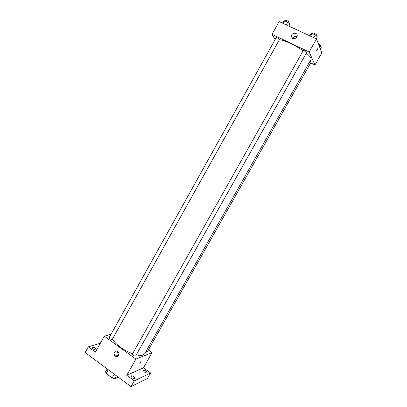 <?xml version="1.0" encoding="UTF-8"?>
<svg xmlns="http://www.w3.org/2000/svg" width="407" height="407" viewBox="0 0 407 407"><rect width="100%" height="100%" fill="white"/><g stroke="black" fill="none" stroke-linecap="round" stroke-linejoin="round"><path stroke-width="0.61" d="M114.25 374.181L112.144 377.935L106.166 373.468L105.54 371.891L107.199 368.93M118.188 377.106L114.682 378.719L112.144 377.935M116.356 375.742L114.682 378.719M108.262 369.724L106.166 373.468M113.94 353.937L117.364 356.435M148.367 349.949L152.076 352.589L143.442 367.836L150.565 373.005L147.471 378.449L131.008 386.65L85.144 352.518L88.273 346.861L100.371 343.213M146.108 371.133L147.161 372.715C146.642 373.138 145.681 372.893 144.271 371.988L143.218 370.411C143.742 369.983 144.704 370.228 146.108 371.133M134.091 376.74L135.155 378.408C134.585 378.881 133.562 378.642 132.077 377.681L131.018 376.012C131.588 375.539 132.611 375.783 134.091 376.74M143.442 367.836L126.781 375.315L134.29 380.86L131.008 386.65M150.565 373.005L134.29 380.86M152.076 352.589L135.928 359.096L126.781 375.315M135.928 359.096L104.284 336.177L95.411 352.136L88.273 346.861M118.503 355.387C117.735 356.547 116.723 356.873 115.476 356.369C112.459 355.011 114.489 349.679 117.389 351.363C118.824 352.376 119.195 353.719 118.503 355.387M95.263 348.153L96.194 349.608C95.599 350.076 94.536 349.827 93.015 348.855L92.089 347.4C92.689 346.937 93.747 347.186 95.263 348.153M136.279 354.843C139.321 355.545 141.631 355.596 143.208 354.985L144.699 353.78L311.045 59.432L310.943 58.099C310.358 56.832 308.816 55.189 306.329 53.159M112.647 338.96C114.525 343.63 124.064 350.748 132.59 353.734M104.284 336.177L111.019 334.279M112.256 339.458L279.589 39.352C278.373 38.202 277.253 37.617 276.221 37.586L109.203 337.54C109.585 338.634 110.602 339.27 112.256 339.458M146.118 351.266L147.548 351.399L311.182 61.996L310.154 61.004M135.587 356.069C134.071 356.211 132.982 355.591 132.326 354.212L303.291 50.463C304.716 50.626 305.871 51.272 306.761 52.391L135.587 356.069M141 361.502L141.02 361.497C141.214 361.96 140.827 362.622 139.866 363.476C139.662 363.039 140.039 362.383 141 361.502C140.039 362.383 139.662 363.039 139.866 363.476L139.866 363.476C140.827 362.622 141.214 361.96 141.02 361.492M118.773 354.701C117.877 353.887 117.557 352.869 117.816 351.648M279.492 39.749C284.055 40.039 295.411 45.304 303.123 50.763M310.668 62.897L314.977 64.967L309.162 51.964L272.024 34.356L275.086 39.632M272.024 34.356L279.126 21.576L316.509 38.945L321.856 52.818L314.977 64.967M316.509 38.945L309.162 51.964M296.851 37.144C294.317 39.54 292.531 39.235 291.488 36.228C291.397 32.601 297.471 32.097 297.237 35.765L296.851 37.144M317.76 48.789L316.677 51.043C316.407 50.539 316.712 49.771 317.597 48.738L316.677 51.038C316.407 50.539 316.712 49.771 317.597 48.738L317.76 48.789M293.086 38.629C293.854 36.691 295.202 35.958 297.141 36.432M316.249 38.823L317.358 36.854L315.293 34.971L312.011 33.455L310.826 33.827L309.722 35.791M315.293 34.971L313.772 37.673M312.011 33.455L310.495 36.152M312.688 33.771L313.075 33.079C314.224 33.043 315.384 33.633 316.554 34.849L316.142 35.745M288.853 26.094L289.937 24.15L287.785 22.248L284.605 20.777L283.608 21.22L282.529 23.158M287.785 22.248L286.299 24.908M284.605 20.777L283.124 23.433M285.383 21.139L285.775 20.436C286.843 20.401 287.968 20.986 289.158 22.187L288.767 23.118M320.35 48.911L321.291 47.253L318.971 45.335M319.337 45.503L319.159 45.818M318.391 43.834L320.518 45.335L320.111 46.2M118.579 355.24L115.476 356.369M292.536 38.334L291.488 36.228"/></g></svg>
